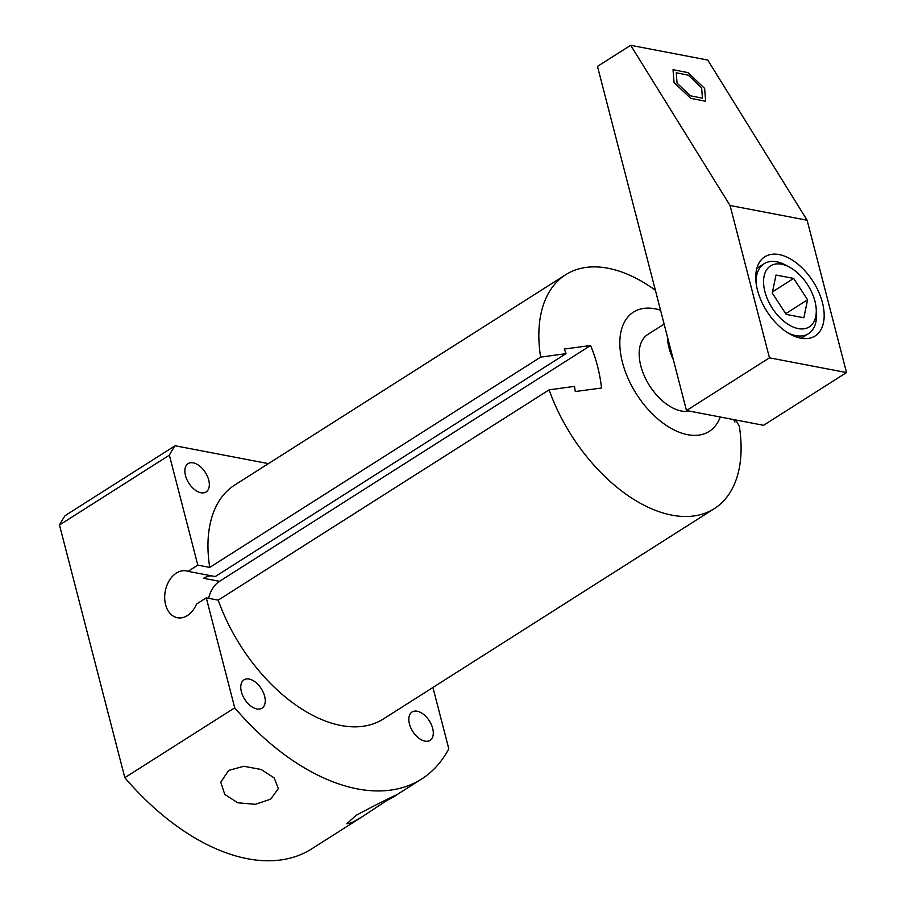 <?xml version="1.0" encoding="UTF-8"?>
<svg xmlns="http://www.w3.org/2000/svg" width="906" height="906" viewBox="0 0 906 906"><rect width="100%" height="100%" fill="white"/><g stroke="black" fill="none" stroke-linecap="round" stroke-linejoin="round"><path stroke-width="1.36" d="M667.405 336.738A44.111 25.866 -122.4 0 0 669.036 347.961A44.111 25.866 57.6 0 0 673.339 359.705M689.568 411.131A44.111 25.866 -122.4 0 1 640.814 365.899A44.111 25.866 -122.4 0 1 647.711 334.518L664.132 324.076M660.542 310.203A70.657 41.427 57.6 0 0 655.083 308.799A70.657 41.427 57.6 0 0 622.445 362.377A70.657 41.427 57.6 0 0 687.643 434.687A70.657 41.427 57.6 0 0 720.27 417.009M655.378 290.26A138.573 81.257 57.6 0 0 608.039 268.244A138.573 81.257 57.6 0 0 565.638 274.745A138.573 81.257 57.6 0 0 540.622 357.134L209.739 567.416A138.573 81.257 -122.4 0 1 234.756 485.027L565.638 274.745M714.29 508.651L383.408 718.945A138.573 81.257 -122.4 0 1 218.199 600.146L549.093 389.863A138.573 81.257 57.6 0 0 671.901 515.152A138.573 81.257 57.6 0 0 714.29 508.651A138.573 81.257 57.6 0 0 739.319 426.273L735.831 419.988M733.464 419.535L734.925 422.083L734.573 419.75M268.436 463.623L175.084 445.763L65.187 515.593A209.762 123.001 -122.4 0 0 59.479 525.004L124.824 777.676L234.722 707.835L206.285 597.869L218.199 600.146M175.084 445.763A209.762 123.001 57.6 0 0 169.377 455.163L197.814 565.129L209.739 567.416M432.921 687.473L448.787 748.809A209.762 123.001 57.6 0 1 421.584 779.024A209.762 123.001 57.6 0 1 234.722 707.835M256.874 708.956A16.784 9.841 -122.4 0 1 242.717 695.582A16.784 9.841 -122.4 0 1 244.008 679.84A16.784 9.841 -122.4 0 1 249.139 679.058A16.784 9.841 -122.4 0 1 263.295 692.433A16.784 9.841 -122.4 0 1 262.015 708.164A16.784 9.841 -122.4 0 1 256.874 708.956M200.962 492.751A16.784 9.841 -122.4 0 1 186.806 479.376A16.784 9.841 -122.4 0 1 188.097 463.634A16.784 9.841 -122.4 0 1 193.227 462.853A16.784 9.841 -122.4 0 1 207.383 476.228A16.784 9.841 -122.4 0 1 206.092 491.958A16.784 9.841 -122.4 0 1 200.962 492.751M424.925 741.119A16.784 9.841 -122.4 0 1 410.78 727.745A16.784 9.841 -122.4 0 1 412.06 712.003A16.784 9.841 -122.4 0 1 417.202 711.221A16.784 9.841 -122.4 0 1 431.347 724.596A16.784 9.841 -122.4 0 1 430.067 740.338A16.784 9.841 -122.4 0 1 424.925 741.119M362.321 816.68L386.59 800.644C414.189 785.842 381.573 801.606 355.877 815.502L346.839 823.758L351.607 822.784L362.321 816.68L311.698 848.854A209.762 123.001 -122.4 0 1 124.824 777.676M59.479 525.004L169.377 455.163M386.59 800.644L392.774 796.872M228.629 770.406L220.781 782.184L224.767 794.46L237.836 802.807L255.333 804.313L270.634 799.183L278.357 788.616L274.201 777.937L261.132 769.466L243.816 766.283L228.629 770.406M206.285 597.869L196.511 604.076A23.85 16.908 100.8 0 1 177.395 617.733A23.85 16.908 100.8 0 1 165.277 591.142A23.85 16.908 100.8 0 1 186.364 570.893A23.85 16.908 100.8 0 1 188.04 571.346L197.814 565.129M549.093 389.863L574.495 386.364L575.299 391.539L601.55 388.006C599.749 372.66 596.08 358.493 590.553 345.514L564.313 349.048L566.035 353.634L540.622 357.134M566.035 353.634L215.266 576.556L188.04 571.346M211.857 575.899A23.85 16.908 -79.2 0 0 203.601 578.277L219.501 581.324A23.85 16.908 -79.2 0 0 208.618 598.311M590.553 345.514L219.501 581.324M787.812 332.796A41.427 24.292 57.6 0 0 808.514 333.668A41.427 24.292 57.6 0 0 816.465 313.397L816.227 309.218A36.127 21.178 57.6 0 0 814.936 301.188A36.127 21.178 -122.4 0 0 789.488 267.145L785.808 265.164A41.427 24.292 -122.4 0 0 764.075 263.748L756.861 268.335M756.08 282.865A41.427 24.292 -122.4 0 1 764.075 263.748M816.227 309.218A36.127 21.178 57.6 0 1 794.97 327.712A36.127 21.178 57.6 0 1 764.902 291.619A36.127 21.178 -122.4 0 1 789.488 267.145M803.837 317.768L807.574 299.784L793.656 278.425L776 275.05L772.263 293.023L786.182 314.382L803.837 317.768M807.574 299.784L785.717 313.68M793.656 278.425L772.501 291.868M763.554 425.299L686.488 410.543L769.454 357.825L846.521 372.57L763.554 425.299M686.488 410.543L597.484 66.387L630.667 45.3L730.066 205.492L807.121 220.237L707.733 60.045L630.667 45.3M846.521 372.57L807.121 220.237M677.042 83.126L676.227 72.786L688.254 75.141L701.629 87.837L702.456 98.176L690.417 95.821L677.042 83.126M769.454 357.825L730.066 205.492M757.484 290.169A46.897 27.497 -122.4 0 1 764.8 256.806A46.897 27.497 -122.4 0 1 822.433 302.593A46.897 27.497 -122.4 0 1 815.106 335.967A46.897 27.497 -122.4 0 1 757.484 290.169M704.63 88.403L688.016 72.627L673.033 69.683L674.053 82.559L690.666 98.335L705.649 101.279L704.63 88.403M396.794 794.777L421.584 779.024M808.514 333.668L801.289 338.255"/></g></svg>
